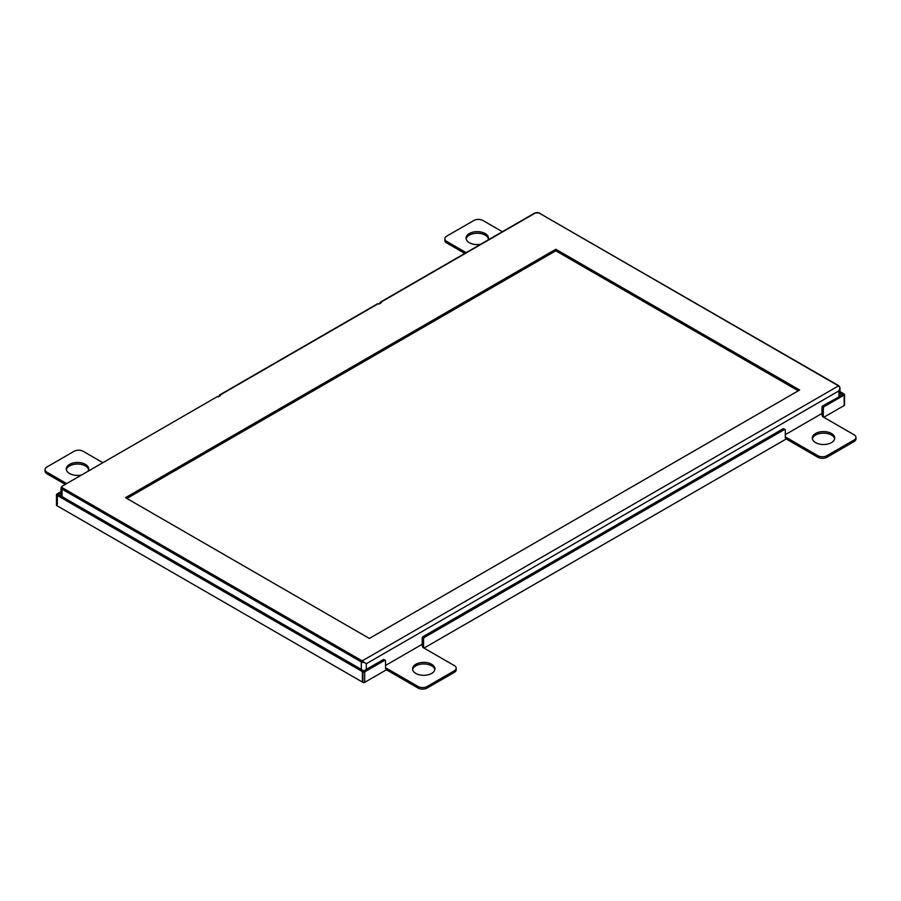 <?xml version="1.0" encoding="UTF-8"?>
<svg xmlns="http://www.w3.org/2000/svg" width="901" height="901" viewBox="0 0 901 901"><rect width="100%" height="100%" fill="white"/><g stroke="black" fill="none" stroke-linecap="round" stroke-linejoin="round"><path stroke-width="1.35" d="M839.98 393.185L841.399 393.996A1.284 0.743 60 0 1 842.063 394.717M843.415 393.928A1.284 0.743 -120 0 0 842.762 393.219L839.98 391.62M61.02 491.721L56.842 494.131A1.284 0.743 0 0 0 56.842 495.178L61.02 493.298M57.337 504.301L57.337 496.519A1.284 0.743 60 0 1 58.238 495.989L361.492 671.065A1.284 0.743 60 0 1 362.393 672.642L362.439 672.608M363.508 670.997A1.284 0.743 -120 0 0 362.844 670.288L59.601 495.212A1.284 0.743 -120 0 0 58.959 495.145L57.608 495.933M823.334 408.142A1.284 0.743 -60 0 1 824.235 406.576L844.158 395.066A1.284 0.743 0 0 0 844.158 394.03L822.883 405.788A1.284 0.743 120 0 0 821.971 407.353L823.334 408.142L823.334 415.98L821.971 415.192L821.971 407.353M424.011 648.089L786.213 438.978L786.213 437.413L817.86 455.681A6.408 3.694 0 0 0 826.915 455.681L854.069 440.003A6.408 3.694 0 0 0 855.95 437.39A6.408 3.694 0 0 0 854.069 434.778L822.433 416.51L823.334 415.98M823.784 417.287L844.158 405.529A1.284 0.743 0 0 0 844.53 405L844.53 394.548M785.041 429.507L783.679 428.73A1.284 0.743 120 0 0 783.037 428.786L423.11 636.59A1.284 0.743 120 0 0 422.209 638.167L423.56 638.944A1.284 0.743 -60 0 1 424.472 637.379L784.399 429.574A1.284 0.743 -60 0 1 785.3 430.092L785.3 437.942L786.213 437.413M362.439 680.458L362.889 671.876A1.284 0.743 0 0 0 364.702 671.876L384.626 660.377A1.284 0.743 -60 0 1 385.527 660.906L385.527 668.745L386.439 668.227L418.087 686.494A6.408 3.694 0 0 0 427.142 686.494L454.307 670.806A6.408 3.694 0 0 0 456.176 668.193A6.408 3.694 0 0 0 454.307 665.58L422.659 647.312L423.56 646.783L423.56 638.944M423.56 646.783L422.209 646.006L422.209 638.167M385.268 660.32L383.905 659.532A1.284 0.743 120 0 0 383.263 659.6L362.439 671.617M362.393 680.48L362.393 672.642M502.375 231.726L482.913 220.486A6.408 3.694 0 0 0 473.858 220.486L446.693 236.175A6.408 3.694 0 0 0 444.824 238.788A6.408 3.694 0 0 0 446.693 241.4L466.155 252.629M102.601 462.528L83.14 451.3A6.408 3.694 0 0 0 74.085 451.3L46.931 466.977A6.408 3.694 0 0 0 45.05 469.59A6.408 3.694 0 0 0 46.931 472.203L66.381 483.443M815.596 442.616A11.206 6.465 180 0 1 812.308 438.044A11.206 6.465 180 0 1 823.514 431.579A11.206 6.465 180 0 1 834.72 438.044A11.206 6.465 180 0 1 827.805 444.024A11.206 6.465 180 0 1 815.596 442.616M415.823 673.419A11.206 6.465 180 0 1 412.534 668.846A11.206 6.465 180 0 1 423.74 662.381A11.206 6.465 180 0 1 434.946 668.846A11.206 6.465 180 0 1 428.031 674.826A11.206 6.465 180 0 1 415.823 673.419M80.797 475.12A11.206 6.465 180 0 1 69.557 473.509A11.206 6.465 180 0 1 66.28 468.937A11.206 6.465 180 0 1 77.486 462.472A11.206 6.465 180 0 1 88.692 468.937A11.206 6.465 180 0 1 88.185 470.851M480.571 244.317A11.206 6.465 180 0 1 469.331 242.707A11.206 6.465 180 0 1 466.054 238.134A11.206 6.465 180 0 1 477.26 231.658A11.206 6.465 180 0 1 488.466 238.134A11.206 6.465 180 0 1 487.959 240.049M57.292 504.335L57.292 495.449M488.376 238.911A11.206 6.465 0 0 0 477.26 233.235A11.206 6.465 0 0 0 466.132 238.911M88.602 469.725A11.206 6.465 0 0 0 77.486 464.038A11.206 6.465 0 0 0 66.359 469.725M434.868 669.634A11.206 6.465 0 0 0 423.74 663.947A11.206 6.465 0 0 0 412.624 669.634M834.641 438.832A11.206 6.465 0 0 0 823.514 433.144A11.206 6.465 0 0 0 812.398 438.832M444.824 238.788L444.824 240.353A6.408 3.694 0 0 0 446.693 242.966L464.792 253.418M786.213 438.978L817.86 457.257A6.408 3.694 0 0 0 826.915 457.257L854.069 441.569A6.408 3.694 0 0 0 855.95 438.956L855.95 437.39M56.47 494.66L56.47 505.112A1.284 0.743 0 0 0 56.842 505.641L362.889 682.339A1.284 0.743 0 0 0 364.702 682.339L386.439 669.792L418.087 688.06A6.408 3.694 0 0 0 427.142 688.06L454.307 672.383A6.408 3.694 0 0 0 456.176 669.758L456.176 668.193M386.439 669.792L386.439 668.227M45.05 469.59L45.05 471.155A6.408 3.694 0 0 0 46.931 473.78L65.03 484.22M838.944 386.067L838.279 385.763A2.557 1.475 180 0 1 838.482 385.898L839.98 387.689L838.955 390.865L366.29 663.755L362.225 660.872A2.557 1.475 180 0 1 361.988 660.748L62.721 487.97A2.557 1.475 180 0 1 62.721 485.876L217.569 396.485L62.721 485.876M385.527 665.456L422.209 644.283M785.3 434.642L821.971 413.469M555.816 249.25L799.649 390.02L369.365 638.449L125.532 497.667L555.816 249.25L555.816 250.816L798.286 390.809M126.883 498.456L555.816 250.816M379.873 303.558L380.076 302.331L381.236 302.77L378.972 304.076L377.812 303.637L219.348 395.122L220.508 395.562L218.245 396.879L217.569 396.485M219.146 396.35L219.348 395.122M842.762 393.219L841.399 393.996M58.238 495.989L59.601 495.212M362.844 670.288L361.492 671.065M824.235 406.576L822.883 405.788M844.158 405.529L844.158 395.066M783.037 428.786L784.399 429.574M424.472 637.379L423.11 636.59M383.263 659.6L384.626 660.377M56.842 505.641L56.842 495.178M446.693 242.966L446.693 241.4M854.069 441.569L854.069 440.003M826.915 457.257L826.915 455.681M817.86 457.257L817.86 455.681M454.307 672.383L454.307 670.806M427.142 688.06L427.142 686.494M418.087 688.06L418.087 686.494M364.702 682.339L364.702 671.876M362.889 682.339L362.889 671.876M46.931 473.78L46.931 472.203M838.482 385.898L362.225 660.872M366.29 669.398L366.29 663.755M838.955 396.508L838.955 390.865M361.312 669.398L361.312 661.92A3.525 2.039 0 0 0 363.97 662.517M62.045 486.27L61.02 487.711A3.525 2.039 0 0 0 62.045 489.142L361.312 661.92L361.988 660.748M62.045 496.62L62.045 489.142L62.721 487.97M839.98 395.911L839.98 387.599L838.752 385.718L539.012 212.985L838.279 385.763M539.496 212.94L535.385 212.985A2.557 1.475 180 0 1 539.012 212.985M380.549 302.387L535.385 212.985M219.833 395.179L378.285 303.693M534.912 212.94L380.076 302.331M61.02 496.023L61.02 487.711"/></g></svg>
